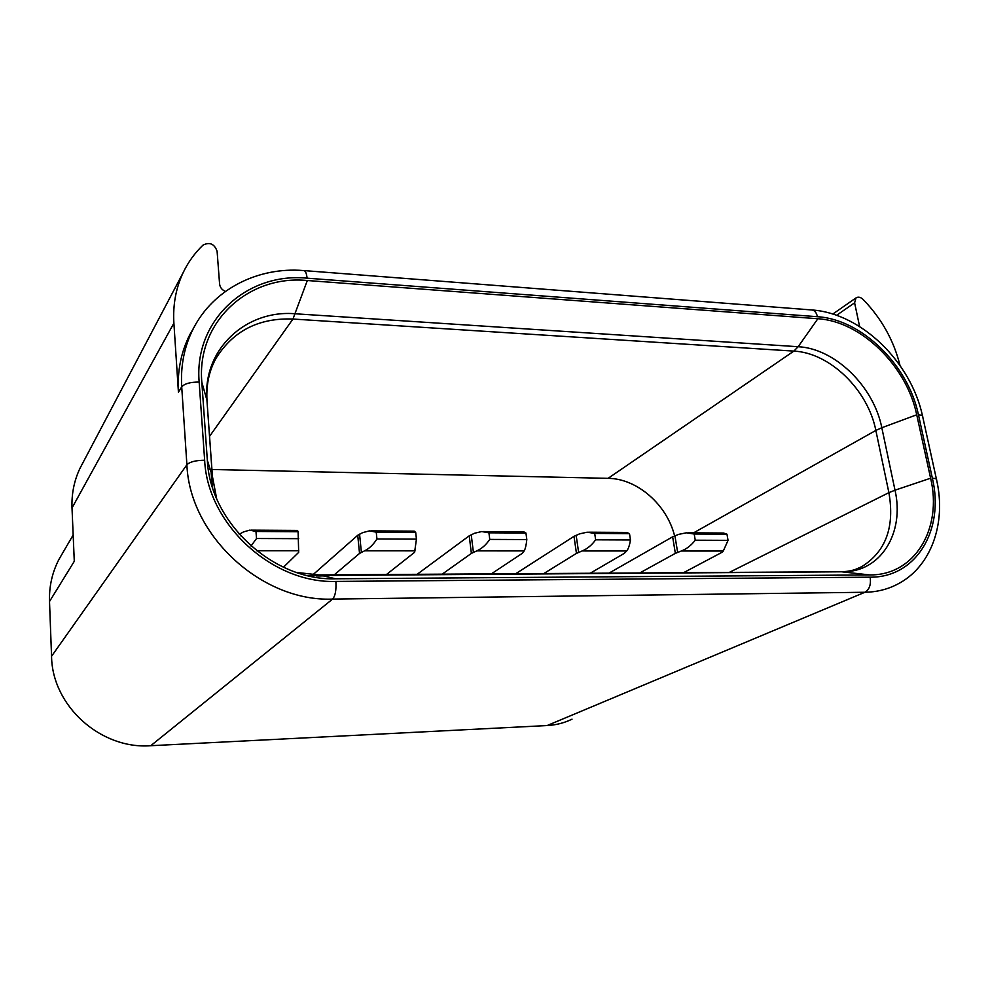 <?xml version="1.0" encoding="UTF-8"?>
<svg xmlns="http://www.w3.org/2000/svg" width="989" height="989" viewBox="0 0 989 989"><rect width="100%" height="100%" fill="white"/><g stroke="black" fill="none" stroke-linecap="round" stroke-linejoin="round"><path stroke-width="1.48" d="M674.609 535.902C666.858 504.489 637.04 478.54 608.087 478.342L211.93 469.491M210.249 469.454L208.358 469.416M817.854 318.742C860.986 321.215 906.728 365.93 916.729 414.787L930.612 478.206C942.604 528.299 915.097 575.45 869.714 574.93L335.63 578.788C273.594 580.976 210.113 522.872 207.344 460.305L201.818 382.199C196.49 321.462 248.832 274.633 307.319 280.517L817.854 318.742L798.16 346.719L295.501 313.797C246.076 309.334 202.399 349.364 206.936 400.174L212.375 476.166L216.628 498.481M899.99 365.423C893.858 340.55 881.57 318.545 863.1 299.407C860.529 297.059 858.155 296.564 855.98 297.936L854.607 302.844L859.614 326.543M62.9 552.628L58.87 559.539C52.17 572.557 49.042 586.551 49.512 601.51L51.552 656.263C52.12 705.998 100.804 749.563 150.748 745.718L547.102 725.555C555.979 725.073 564.299 722.947 572.038 719.164M194.289 326.815L189.987 334.369C181.049 351.899 177.204 371.172 178.428 392.188L173.891 323.131L72.012 507.963L74.286 561.295L49.512 601.51M225.418 291.446C221.981 289.901 220.04 287.453 219.595 284.078L217.098 251.268C214.403 243.838 209.693 241.786 202.98 245.124C194.672 253.11 188.021 262.369 183.014 272.927C175.844 288.281 172.803 305.02 173.891 323.131M83.163 462.296L79.924 468.44C74.126 480.753 71.492 493.931 72.012 507.963M694.204 534.011L695.242 540.204C691.2 545.421 686.551 549.019 681.285 550.997L675.351 553.358L672.644 536.817L678.541 534.394L686.354 532.811L694.204 534.011L726.964 534.196L723.552 533.034L687.899 532.811M672.644 536.817L608.989 573.15M683.56 572.693L721.921 552.357L723.305 551.021L728.04 540.34L726.964 534.196M675.351 553.358L639.759 572.965M695.242 540.204L728.04 540.34M594.698 533.43L595.65 539.821C591.719 545.199 587.206 548.907 582.125 550.947L576.451 553.383L574.003 536.335L579.641 533.837L587.169 532.206L594.698 533.43L629.499 533.64L626.655 532.441L588.665 532.206M574.003 536.335L515.739 573.719M590.198 573.261L624.282 553.37L626.717 550.972C628.349 548.957 629.597 545.285 630.475 539.957L629.499 533.64M576.451 553.383L543.839 573.546M595.65 539.821L630.475 539.957M488.925 532.824L489.753 539.413C485.958 544.964 481.618 548.784 476.76 550.885L471.382 553.395L469.219 535.828L474.572 533.244L481.754 531.55L488.925 532.824L525.938 533.034L523.75 531.81L483.176 531.563M469.219 535.828L417.123 574.325M491.335 573.867L522.217 553.383L524.17 550.91C525.369 548.846 526.247 545.063 526.816 539.561L525.938 533.034M471.382 553.395L442.182 574.164M489.753 539.413L526.816 539.561M376.24 532.169L376.945 538.98C373.298 544.704 369.169 548.66 364.57 550.824L359.539 553.42L357.721 535.284L362.728 532.614L369.503 530.87L376.24 532.169L415.689 532.403L414.255 531.142L370.85 530.87M357.721 535.284L311.102 576.352M386.476 574.51L414.589 552.307L416.443 539.129L415.689 532.403M359.539 553.42L334.27 574.832M330.907 577.675L329.733 578.676M376.945 538.98L416.443 539.129M239.276 534.295L243.43 531.946L249.735 530.129L255.966 531.476L298.109 531.723L297.504 530.425L250.983 530.141M251.008 546.015L256.522 538.511L255.966 531.476M283.447 567.229L298.678 552.369L298.109 531.723M256.522 538.511L298.715 538.671M608.087 478.342L793.87 351.107L292.954 319.039L307.319 280.517M209.557 436.334L292.954 319.039C258.871 317.753 233.256 330.796 216.097 358.191C209.173 370.603 206.132 384.647 206.985 400.335M793.87 351.107L798.16 346.719C834.815 348.449 873.695 386.303 881.817 427.73L875.846 430.425C867.934 389.827 829.82 352.739 793.87 351.107M212.425 476.302L206.936 400.174L201.818 382.199M693.598 532.848L875.846 430.425L888.888 492.658L895.008 490.185L881.817 427.73L916.729 414.787M207.344 460.305L212.375 476.166L216.393 497.924M211.127 472.223L211.634 479.331L212.499 477.403M211.634 479.331L212.586 487.515M307.74 575.61L842.517 571.79C880.89 572.297 904.836 532.651 895.008 490.185L930.612 478.206M296.539 572.433L319.459 574.992L335.63 578.788M318.977 574.918L840.971 571.729L869.714 574.93M316.356 575.957L323.354 575.907M856.734 568.959L861.802 566.623C885.835 551.553 894.872 526.902 888.888 492.658L729.276 572.421M817.446 316.715C861.53 319.286 908.236 364.953 918.472 414.861L932.367 478.243C944.643 529.424 916.58 577.663 870.172 577.18L335.877 581.421C272.432 583.733 207.43 524.257 204.649 460.244L199.16 382.075C193.745 319.929 247.337 272.136 307.097 278.181L817.446 316.715C816.395 312.314 814.367 310.052 811.363 309.928L304.142 270.603M936.459 479.257L922.749 416.95C922.922 415.739 921.501 415.046 918.472 414.861M854.607 302.844L836.57 315.318M870.172 577.18C871.148 584.586 869.405 589.605 864.918 592.263C876.266 592.077 886.676 589.617 896.158 584.882C930.958 568.02 946.584 523.688 936.632 480.024C936.843 478.948 935.421 478.367 932.367 478.243M335.877 581.421C336.396 590.112 335.296 596.008 332.601 599.087L864.918 592.263L547.102 725.555M150.748 745.718L332.601 599.087C262.147 602.054 189.69 535.927 186.896 464.743L181.716 386.86C180.468 365.683 184.325 346.286 193.312 328.657C213.488 288.961 258.178 266.733 303.586 270.566C305.354 270.566 306.528 273.112 307.097 278.181M178.428 392.188L181.716 386.86C184.597 383.621 190.407 382.026 199.16 382.075M204.649 460.244C195.76 460.33 189.851 461.826 186.896 464.743L51.552 656.263M677.638 552.344L674.918 535.778M681.285 550.997L723.305 551.021M578.614 552.332L576.142 535.259M582.125 550.947L626.717 550.972M473.397 552.319L471.221 534.715M476.76 550.885L524.17 550.91M361.381 552.307L359.563 534.134M364.57 550.824L415.083 550.848M240.648 535.815L240.475 533.516M256.683 550.762L298.789 550.786M296.712 572.495L318.557 574.918M855.658 569.343L861.802 566.623C855.942 569.862 849.23 571.568 841.664 571.729M812.328 310.002C861.419 313.476 911.104 362.085 922.552 416.072M832.775 314.057L855.98 297.936M58.87 559.539L73.161 535M189.987 334.369L193.312 328.657M79.924 468.44L183.014 272.927"/></g></svg>
